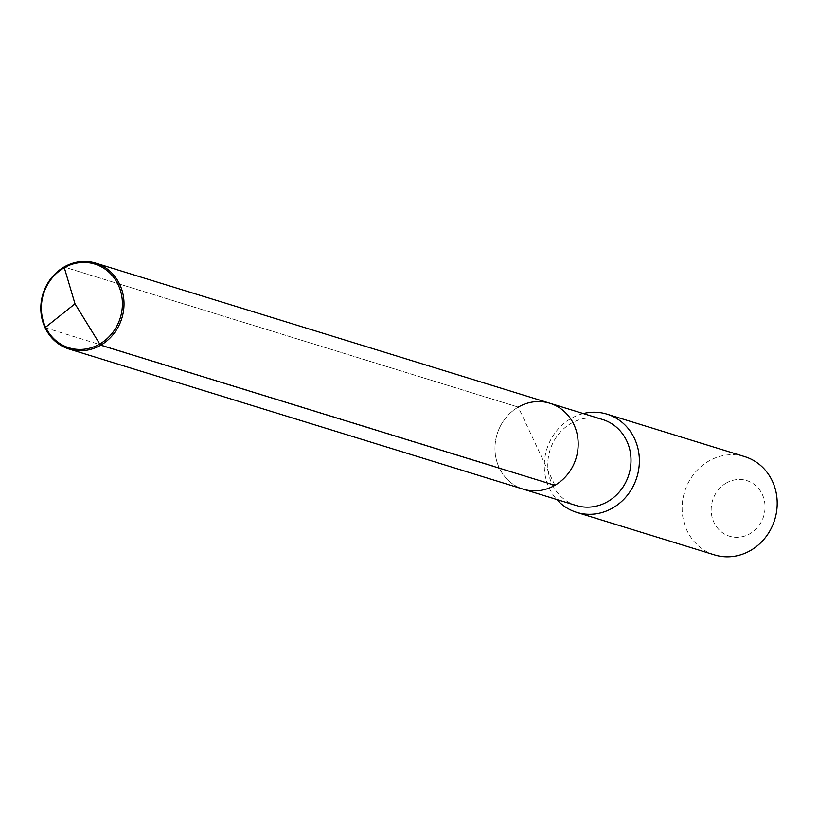 <?xml version="1.0" encoding="UTF-8"?>
<svg xmlns="http://www.w3.org/2000/svg" width="818" height="818" viewBox="0 0 818 818"><rect width="100%" height="100%" fill="white"/><g stroke="black" fill="none" stroke-linecap="round" stroke-linejoin="round"><path stroke-width="0.61" stroke-dasharray="4.09 3.07" d="M554.89 485.309L518.264 407.108A44.97 41.268 -72.9 0 0 495.064 451.291A44.97 41.268 -72.9 0 0 523.316 489.174A44.97 41.268 -72.9 0 1 495.064 451.291A44.97 41.268 -72.9 0 1 518.264 407.108A44.97 41.268 107.1 0 1 549.829 403.233M576.138 505.473A44.97 41.268 -72.9 0 1 547.886 467.589A44.97 41.268 -72.9 0 1 571.076 423.397A44.97 41.268 107.1 0 1 602.651 419.532M583.275 413.55A51.391 47.168 107.1 0 0 570.903 418.571A51.391 47.168 -72.9 0 0 556.761 499.491M714.503 554.88A51.391 47.168 -72.9 0 1 682.212 511.587A51.391 47.168 -72.9 0 1 708.725 461.086A51.391 47.168 107.1 0 1 744.809 456.659M726.241 483.06A29.121 26.728 -72.9 0 0 713.92 522.354A29.121 26.728 -72.9 0 0 749.973 533.704A29.121 26.728 107.1 0 0 762.294 494.409A29.121 26.728 107.1 0 0 726.241 483.06M518.264 407.108L64.101 266.995L518.264 407.108M45.062 327.67L499.225 467.784"/><path stroke-width="1.23" d="M518.264 407.108A44.97 41.268 107.1 0 1 549.829 403.233A44.97 41.268 107.1 0 1 578.091 441.117A44.97 41.268 107.1 0 1 554.89 485.309A44.97 41.268 -72.9 0 1 523.316 489.174A44.97 41.268 -72.9 0 0 554.89 485.309A44.97 41.268 107.1 0 0 578.091 441.117A44.97 41.268 107.1 0 0 549.829 403.233L95.675 263.12A44.97 41.268 107.1 0 1 123.927 301.004A44.97 41.268 107.1 0 1 100.726 345.186A44.97 41.268 107.1 0 1 69.162 349.061A44.97 41.268 107.1 0 1 40.9 311.177A44.97 41.268 107.1 0 1 64.101 266.995A44.97 41.268 107.1 0 1 95.675 263.12M549.829 403.233L602.651 419.532A44.97 41.268 107.1 0 1 630.913 457.415A44.97 41.268 107.1 0 1 607.713 501.598A44.97 41.268 -72.9 0 1 576.138 505.473L69.162 349.061M556.761 499.491A51.391 47.168 -72.9 0 0 576.68 512.365A51.391 47.168 -72.9 0 0 612.764 507.937A51.391 47.168 107.1 0 0 639.277 457.436A51.391 47.168 107.1 0 0 606.987 414.143A51.391 47.168 107.1 0 0 583.275 413.55M606.987 414.143L744.809 456.659A51.391 47.168 107.1 0 1 777.1 499.962A51.391 47.168 107.1 0 1 750.587 550.453A51.391 47.168 -72.9 0 1 714.503 554.88L576.68 512.365M45.062 327.67L75 303.805L64.101 266.995L75 303.805L99.735 344.02A43.814 40.205 107.1 0 1 45.501 326.955A43.814 40.205 107.1 0 1 64.049 267.834A43.814 40.205 107.1 0 1 118.283 284.909A43.814 40.205 107.1 0 1 99.735 344.02L100.726 345.186L554.89 485.309"/></g></svg>

